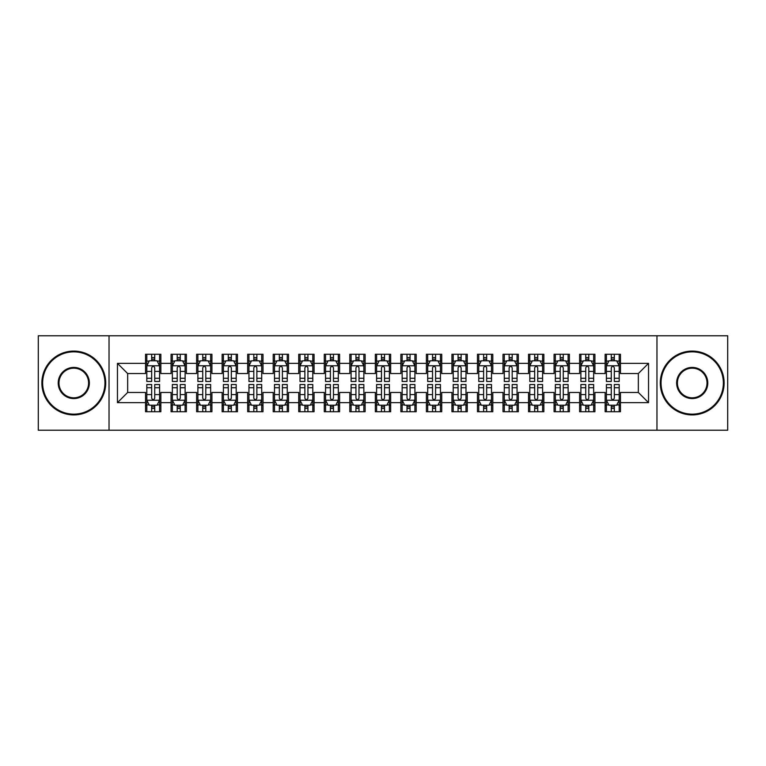 <?xml version="1.0" encoding="UTF-8"?>
<svg xmlns="http://www.w3.org/2000/svg" width="766" height="766" viewBox="0 0 766 766"><rect width="100%" height="100%" fill="white"/><g stroke="black" fill="none" stroke-linecap="round" stroke-linejoin="round"><path stroke-width="1.15" d="M656.969 430.233L727.7 430.233L727.7 335.767L656.969 335.767L656.969 430.233L109.031 430.233L109.031 335.767L38.3 335.767L38.3 430.233L109.031 430.233M656.969 335.767L109.031 335.767M117.457 402.657L117.457 363.343L145.54 363.343L145.54 373.549L127.663 373.549L127.663 392.451L117.457 402.657L145.54 402.657L145.54 411.725L160.86 411.725L160.86 402.657L171.077 402.657L171.077 411.725L186.397 411.725L186.397 402.657L196.603 402.657L196.603 411.725L211.923 411.725L211.923 402.657L222.14 402.657L222.14 411.725L237.46 411.725L237.46 402.657L247.677 402.657L247.677 411.725L262.997 411.725L262.997 402.657L273.203 402.657L273.203 411.725L288.523 411.725L288.523 402.657L298.74 402.657L298.74 411.725L314.06 411.725L314.06 402.657L324.277 402.657L324.277 411.725L339.597 411.725L339.597 402.657L349.803 402.657L349.803 411.725L365.123 411.725L365.123 402.657L375.34 402.657L375.34 411.725L390.66 411.725L390.66 402.657L400.877 402.657L400.877 411.725L416.197 411.725L416.197 402.657L426.403 402.657L426.403 411.725L441.723 411.725L441.723 402.657L451.94 402.657L451.94 411.725L467.26 411.725L467.26 402.657L477.477 402.657L477.477 411.725L492.797 411.725L492.797 402.657L503.003 402.657L503.003 411.725L518.323 411.725L518.323 402.657L528.54 402.657L528.54 411.725L543.86 411.725L543.86 402.657L554.077 402.657L554.077 411.725L569.397 411.725L569.397 402.657L579.603 402.657L579.603 411.725L594.923 411.725L594.923 402.657L605.14 402.657L605.14 411.725L620.46 411.725L620.46 392.451L638.337 392.451L638.337 373.549L620.46 373.549L620.46 363.343L648.543 363.343L648.543 402.657L620.46 402.657M620.46 363.343L620.46 354.275L605.14 354.275L605.14 363.343L594.923 363.343L594.923 354.275L579.603 354.275L579.603 363.343L569.397 363.343L569.397 354.275L554.077 354.275L554.077 363.343L543.86 363.343L543.86 354.275L528.54 354.275L528.54 363.343L518.323 363.343L518.323 354.275L503.003 354.275L503.003 363.343L492.797 363.343L492.797 354.275L477.477 354.275L477.477 363.343L467.26 363.343L467.26 354.275L451.94 354.275L451.94 363.343L441.723 363.343L441.723 354.275L426.403 354.275L426.403 363.343L416.197 363.343L416.197 354.275L400.877 354.275L400.877 363.343L390.66 363.343L390.66 354.275L375.34 354.275L375.34 363.343L365.123 363.343L365.123 354.275L349.803 354.275L349.803 363.343L339.597 363.343L339.597 354.275L324.277 354.275L324.277 363.343L314.06 363.343L314.06 354.275L298.74 354.275L298.74 363.343L288.523 363.343L288.523 354.275L273.203 354.275L273.203 363.343L262.997 363.343L262.997 354.275L247.677 354.275L247.677 363.343L237.46 363.343L237.46 354.275L222.14 354.275L222.14 363.343L211.923 363.343L211.923 354.275L196.603 354.275L196.603 363.343L186.397 363.343L186.397 354.275L171.077 354.275L171.077 363.343L160.86 363.343L160.86 354.275L145.54 354.275L145.54 363.343M594.923 402.657L594.923 392.451L605.14 392.451L605.14 402.657M648.543 363.343L638.337 373.549M569.397 402.657L569.397 392.451L579.603 392.451L579.603 402.657M605.14 363.343L605.14 373.549L594.923 373.549L594.923 363.343M543.86 402.657L543.86 392.451L554.077 392.451L554.077 402.657M579.603 363.343L579.603 373.549L569.397 373.549L569.397 363.343M518.323 402.657L518.323 392.451L528.54 392.451L528.54 402.657M554.077 363.343L554.077 373.549L543.86 373.549L543.86 363.343M492.797 402.657L492.797 392.451L503.003 392.451L503.003 402.657M528.54 363.343L528.54 373.549L518.323 373.549L518.323 363.343M467.26 402.657L467.26 392.451L477.477 392.451L477.477 402.657M503.003 363.343L503.003 373.549L492.797 373.549L492.797 363.343M441.723 402.657L441.723 392.451L451.94 392.451L451.94 402.657M477.477 363.343L477.477 373.549L467.26 373.549L467.26 363.343M416.197 402.657L416.197 392.451L426.403 392.451L426.403 402.657M451.94 363.343L451.94 373.549L441.723 373.549L441.723 363.343M390.66 402.657L390.66 392.451L400.877 392.451L400.877 402.657M426.403 363.343L426.403 373.549L416.197 373.549L416.197 363.343M365.123 402.657L365.123 392.451L375.34 392.451L375.34 402.657M400.877 363.343L400.877 373.549L390.66 373.549L390.66 363.343M339.597 402.657L339.597 392.451L349.803 392.451L349.803 402.657M375.34 363.343L375.34 373.549L365.123 373.549L365.123 363.343M314.06 402.657L314.06 392.451L324.277 392.451L324.277 402.657M349.803 363.343L349.803 373.549L339.597 373.549L339.597 363.343M288.523 402.657L288.523 392.451L298.74 392.451L298.74 402.657M324.277 363.343L324.277 373.549L314.06 373.549L314.06 363.343M262.997 402.657L262.997 392.451L273.203 392.451L273.203 402.657M298.74 363.343L298.74 373.549L288.523 373.549L288.523 363.343M237.46 402.657L237.46 392.451L247.677 392.451L247.677 402.657M273.203 363.343L273.203 373.549L262.997 373.549L262.997 363.343M211.923 402.657L211.923 392.451L222.14 392.451L222.14 402.657M247.677 363.343L247.677 373.549L237.46 373.549L237.46 363.343M186.397 402.657L186.397 392.451L196.603 392.451L196.603 402.657M222.14 363.343L222.14 373.549L211.923 373.549L211.923 363.343M160.86 402.657L160.86 392.451L171.077 392.451L171.077 402.657M196.603 363.343L196.603 373.549L186.397 373.549L186.397 363.343M127.663 392.451L145.54 392.451L145.54 402.657M171.077 363.343L171.077 373.549L160.86 373.549L160.86 363.343M605.14 360.662L606.413 360.662M619.187 360.662L620.46 360.662M579.603 360.662L580.887 360.662M593.65 360.662L594.923 360.662M554.077 360.662L555.35 360.662M568.113 360.662L569.397 360.662M528.54 360.662L529.813 360.662M542.587 360.662L543.86 360.662M503.003 360.662L504.287 360.662M517.05 360.662L518.323 360.662M477.477 360.662L478.75 360.662M491.513 360.662L492.797 360.662M451.94 360.662L453.213 360.662M465.987 360.662L467.26 360.662M426.403 360.662L427.687 360.662M440.45 360.662L441.723 360.662M400.877 360.662L402.15 360.662M414.913 360.662L416.197 360.662M375.34 360.662L376.613 360.662M389.387 360.662L390.66 360.662M349.803 360.662L351.087 360.662M363.85 360.662L365.123 360.662M324.277 360.662L325.55 360.662M338.313 360.662L339.597 360.662M298.74 360.662L300.013 360.662M312.787 360.662L314.06 360.662M273.203 360.662L274.487 360.662M287.25 360.662L288.523 360.662M247.677 360.662L248.95 360.662M261.713 360.662L262.997 360.662M222.14 360.662L223.413 360.662M236.187 360.662L237.46 360.662M196.603 360.662L197.887 360.662M210.65 360.662L211.923 360.662M171.077 360.662L172.35 360.662M185.113 360.662L186.397 360.662M145.54 360.662L146.813 360.662M159.587 360.662L160.86 360.662M145.54 405.338L146.813 405.338M159.587 405.338L160.86 405.338M171.077 405.338L172.35 405.338M185.113 405.338L186.397 405.338M196.603 405.338L197.887 405.338M210.65 405.338L211.923 405.338M222.14 405.338L223.413 405.338M236.187 405.338L237.46 405.338M247.677 405.338L248.95 405.338M261.713 405.338L262.997 405.338M273.203 405.338L274.487 405.338M287.25 405.338L288.523 405.338M298.74 405.338L300.013 405.338M312.787 405.338L314.06 405.338M324.277 405.338L325.55 405.338M338.313 405.338L339.597 405.338M349.803 405.338L351.087 405.338M363.85 405.338L365.123 405.338M375.34 405.338L376.613 405.338M389.387 405.338L390.66 405.338M400.877 405.338L402.15 405.338M414.913 405.338L416.197 405.338M426.403 405.338L427.687 405.338M440.45 405.338L441.723 405.338M451.94 405.338L453.213 405.338M465.987 405.338L467.26 405.338M477.477 405.338L478.75 405.338M491.513 405.338L492.797 405.338M503.003 405.338L504.287 405.338M517.05 405.338L518.323 405.338M528.54 405.338L529.813 405.338M542.587 405.338L543.86 405.338M554.077 405.338L555.35 405.338M568.113 405.338L569.397 405.338M579.603 405.338L580.887 405.338M593.65 405.338L594.923 405.338M605.14 405.338L606.413 405.338M619.187 405.338L620.46 405.338M117.457 363.343L127.663 373.549M638.337 392.451L648.543 402.657M154.732 357.598L151.668 357.598M159.587 378.27L154.732 378.27L154.732 381.468L159.587 381.468L159.587 365.889L157.03 360.786L149.37 360.786L146.813 365.889L146.813 381.468L151.668 381.468L151.668 378.27L146.813 378.27M146.813 365.889L146.813 354.275M159.587 365.889L159.587 354.275M151.668 360.786L151.668 354.275M154.732 354.275L154.732 360.786M154.732 378.27L154.732 367.804C153.707 365.842 152.693 365.842 151.668 367.804L151.668 378.27M154.732 360.662L151.668 360.662M151.668 408.402L154.732 408.402M146.813 387.73L151.668 387.73L151.668 384.532L146.813 384.532L146.813 400.111L149.37 405.214L157.03 405.214L159.587 400.111L159.587 384.532L154.732 384.532L154.732 387.73L159.587 387.73M159.587 400.111L159.587 411.725M146.813 400.111L146.813 411.725M154.732 405.214L154.732 411.725M151.668 411.725L151.668 405.214M151.668 387.73L151.668 398.196C152.693 400.158 153.707 400.158 154.732 398.196L154.732 387.73M151.668 405.338L154.732 405.338M180.269 357.598L177.205 357.598M185.113 378.27L180.269 378.27L180.269 381.468L185.113 381.468L185.113 365.889L182.567 360.786L174.907 360.786L172.35 365.889L172.35 381.468L177.205 381.468L177.205 378.27L172.35 378.27M172.35 365.889L172.35 354.275M185.113 365.889L185.113 354.275M177.205 360.786L177.205 354.275M180.269 354.275L180.269 360.786M180.269 378.27L180.269 367.804C179.244 365.842 178.219 365.842 177.205 367.804L177.205 378.27M180.269 360.662L177.205 360.662M205.795 357.598L202.731 357.598M210.65 378.27L205.795 378.27L205.795 381.468L210.65 381.468L210.65 365.889L208.093 360.786L200.433 360.786L197.887 365.889L197.887 381.468L202.731 381.468L202.731 378.27L197.887 378.27M197.887 365.889L197.887 354.275M210.65 365.889L210.65 354.275M202.731 360.786L202.731 354.275M205.795 354.275L205.795 360.786M205.795 378.27L205.795 367.804C204.781 365.842 203.756 365.842 202.731 367.804L202.731 378.27M205.795 360.662L202.731 360.662M177.205 408.402L180.269 408.402M172.35 387.73L177.205 387.73L177.205 384.532L172.35 384.532L172.35 400.111L174.907 405.214L182.567 405.214L185.113 400.111L185.113 384.532L180.269 384.532L180.269 387.73L185.113 387.73M185.113 400.111L185.113 411.725M172.35 400.111L172.35 411.725M180.269 405.214L180.269 411.725M177.205 411.725L177.205 405.214M177.205 387.73L177.205 398.196C178.219 400.158 179.244 400.158 180.269 398.196L180.269 387.73M177.205 405.338L180.269 405.338M202.731 408.402L205.795 408.402M197.887 387.73L202.731 387.73L202.731 384.532L197.887 384.532L197.887 400.111L200.433 405.214L208.093 405.214L210.65 400.111L210.65 384.532L205.795 384.532L205.795 387.73L210.65 387.73M210.65 400.111L210.65 411.725M197.887 400.111L197.887 411.725M205.795 405.214L205.795 411.725M202.731 411.725L202.731 405.214M202.731 387.73L202.731 398.196C203.756 400.158 204.781 400.158 205.795 398.196L205.795 387.73M202.731 405.338L205.795 405.338M73.795 414.147A31.147 31.147 0 0 0 104.942 383A31.147 31.147 0 0 0 73.795 351.853A31.147 31.147 0 0 0 42.637 383A31.147 31.147 0 0 0 73.795 414.147M73.795 351.087A31.913 31.913 0 0 1 105.708 383A31.913 31.913 0 0 1 73.795 414.913A31.913 31.913 0 0 1 41.871 383A31.913 31.913 0 0 1 73.795 351.087M73.795 398.579A15.579 15.579 0 0 1 58.216 383A15.579 15.579 0 0 1 73.795 367.421A15.579 15.579 0 0 1 89.363 383A15.579 15.579 0 0 1 73.795 398.579M73.795 368.187A14.813 14.813 0 0 0 58.982 383A14.813 14.813 0 0 0 73.795 397.813A14.813 14.813 0 0 0 88.597 383A14.813 14.813 0 0 0 73.795 368.187M692.205 414.147A31.147 31.147 0 0 0 723.363 383A31.147 31.147 0 0 0 692.205 351.853A31.147 31.147 0 0 0 661.058 383A31.147 31.147 0 0 0 692.205 414.147M692.205 351.087A31.913 31.913 0 0 1 724.129 383A31.913 31.913 0 0 1 692.205 414.913A31.913 31.913 0 0 1 660.292 383A31.913 31.913 0 0 1 692.205 351.087M692.205 398.579A15.579 15.579 0 0 1 676.637 383A15.579 15.579 0 0 1 692.205 367.421A15.579 15.579 0 0 1 707.784 383A15.579 15.579 0 0 1 692.205 398.579M692.205 368.187A14.813 14.813 0 0 0 677.403 383A14.813 14.813 0 0 0 692.205 397.813A14.813 14.813 0 0 0 707.018 383A14.813 14.813 0 0 0 692.205 368.187M231.332 357.598L228.268 357.598M236.187 378.27L231.332 378.27L231.332 381.468L236.187 381.468L236.187 365.889L233.63 360.786L225.97 360.786L223.413 365.889L223.413 381.468L228.268 381.468L228.268 378.27L223.413 378.27M223.413 365.889L223.413 354.275M236.187 365.889L236.187 354.275M228.268 360.786L228.268 354.275M231.332 354.275L231.332 360.786M231.332 378.27L231.332 367.804C230.307 365.842 229.293 365.842 228.268 367.804L228.268 378.27M231.332 360.662L228.268 360.662M256.869 357.598L253.805 357.598M261.713 378.27L256.869 378.27L256.869 381.468L261.713 381.468L261.713 365.889L259.167 360.786L251.507 360.786L248.95 365.889L248.95 381.468L253.805 381.468L253.805 378.27L248.95 378.27M248.95 365.889L248.95 354.275M261.713 365.889L261.713 354.275M253.805 360.786L253.805 354.275M256.869 354.275L256.869 360.786M256.869 378.27L256.869 367.804C255.844 365.842 254.819 365.842 253.805 367.804L253.805 378.27M256.869 360.662L253.805 360.662M228.268 408.402L231.332 408.402M223.413 387.73L228.268 387.73L228.268 384.532L223.413 384.532L223.413 400.111L225.97 405.214L233.63 405.214L236.187 400.111L236.187 384.532L231.332 384.532L231.332 387.73L236.187 387.73M236.187 400.111L236.187 411.725M223.413 400.111L223.413 411.725M231.332 405.214L231.332 411.725M228.268 411.725L228.268 405.214M228.268 387.73L228.268 398.196C229.293 400.158 230.307 400.158 231.332 398.196L231.332 387.73M228.268 405.338L231.332 405.338M253.805 408.402L256.869 408.402M248.95 387.73L253.805 387.73L253.805 384.532L248.95 384.532L248.95 400.111L251.507 405.214L259.167 405.214L261.713 400.111L261.713 384.532L256.869 384.532L256.869 387.73L261.713 387.73M261.713 400.111L261.713 411.725M248.95 400.111L248.95 411.725M256.869 405.214L256.869 411.725M253.805 411.725L253.805 405.214M253.805 387.73L253.805 398.196C254.819 400.158 255.844 400.158 256.869 398.196L256.869 387.73M253.805 405.338L256.869 405.338M282.395 357.598L279.331 357.598M287.25 378.27L282.395 378.27L282.395 381.468L287.25 381.468L287.25 365.889L284.693 360.786L277.033 360.786L274.487 365.889L274.487 381.468L279.331 381.468L279.331 378.27L274.487 378.27M274.487 365.889L274.487 354.275M287.25 365.889L287.25 354.275M279.331 360.786L279.331 354.275M282.395 354.275L282.395 360.786M282.395 378.27L282.395 367.804C281.381 365.842 280.356 365.842 279.331 367.804L279.331 378.27M282.395 360.662L279.331 360.662M279.331 408.402L282.395 408.402M274.487 387.73L279.331 387.73L279.331 384.532L274.487 384.532L274.487 400.111L277.033 405.214L284.693 405.214L287.25 400.111L287.25 384.532L282.395 384.532L282.395 387.73L287.25 387.73M287.25 400.111L287.25 411.725M274.487 400.111L274.487 411.725M282.395 405.214L282.395 411.725M279.331 411.725L279.331 405.214M279.331 387.73L279.331 398.196C280.356 400.158 281.381 400.158 282.395 398.196L282.395 387.73M279.331 405.338L282.395 405.338M307.932 357.598L304.868 357.598M312.787 378.27L307.932 378.27L307.932 381.468L312.787 381.468L312.787 365.889L310.23 360.786L302.57 360.786L300.013 365.889L300.013 381.468L304.868 381.468L304.868 378.27L300.013 378.27M300.013 365.889L300.013 354.275M312.787 365.889L312.787 354.275M304.868 360.786L304.868 354.275M307.932 354.275L307.932 360.786M307.932 378.27L307.932 367.804C306.907 365.842 305.893 365.842 304.868 367.804L304.868 378.27M307.932 360.662L304.868 360.662M304.868 408.402L307.932 408.402M300.013 387.73L304.868 387.73L304.868 384.532L300.013 384.532L300.013 400.111L302.57 405.214L310.23 405.214L312.787 400.111L312.787 384.532L307.932 384.532L307.932 387.73L312.787 387.73M312.787 400.111L312.787 411.725M300.013 400.111L300.013 411.725M307.932 405.214L307.932 411.725M304.868 411.725L304.868 405.214M304.868 387.73L304.868 398.196C305.893 400.158 306.907 400.158 307.932 398.196L307.932 387.73M304.868 405.338L307.932 405.338M333.469 357.598L330.405 357.598M338.313 378.27L333.469 378.27L333.469 381.468L338.313 381.468L338.313 365.889L335.767 360.786L328.107 360.786L325.55 365.889L325.55 381.468L330.405 381.468L330.405 378.27L325.55 378.27M325.55 365.889L325.55 354.275M338.313 365.889L338.313 354.275M330.405 360.786L330.405 354.275M333.469 354.275L333.469 360.786M333.469 378.27L333.469 367.804C332.444 365.842 331.419 365.842 330.405 367.804L330.405 378.27M333.469 360.662L330.405 360.662M358.995 357.598L355.931 357.598M363.85 378.27L358.995 378.27L358.995 381.468L363.85 381.468L363.85 365.889L361.293 360.786L353.633 360.786L351.087 365.889L351.087 381.468L355.931 381.468L355.931 378.27L351.087 378.27M351.087 365.889L351.087 354.275M363.85 365.889L363.85 354.275M355.931 360.786L355.931 354.275M358.995 354.275L358.995 360.786M358.995 378.27L358.995 367.804C357.981 365.842 356.956 365.842 355.931 367.804L355.931 378.27M358.995 360.662L355.931 360.662M384.532 357.598L381.468 357.598M389.387 378.27L384.532 378.27L384.532 381.468L389.387 381.468L389.387 365.889L386.83 360.786L379.17 360.786L376.613 365.889L376.613 381.468L381.468 381.468L381.468 378.27L376.613 378.27M376.613 365.889L376.613 354.275M389.387 365.889L389.387 354.275M381.468 360.786L381.468 354.275M384.532 354.275L384.532 360.786M384.532 378.27L384.532 367.804C383.507 365.842 382.493 365.842 381.468 367.804L381.468 378.27M384.532 360.662L381.468 360.662M410.069 357.598L407.005 357.598M414.913 378.27L410.069 378.27L410.069 381.468L414.913 381.468L414.913 365.889L412.367 360.786L404.707 360.786L402.15 365.889L402.15 381.468L407.005 381.468L407.005 378.27L402.15 378.27M402.15 365.889L402.15 354.275M414.913 365.889L414.913 354.275M407.005 360.786L407.005 354.275M410.069 354.275L410.069 360.786M410.069 378.27L410.069 367.804C409.044 365.842 408.019 365.842 407.005 367.804L407.005 378.27M410.069 360.662L407.005 360.662M435.595 357.598L432.531 357.598M440.45 378.27L435.595 378.27L435.595 381.468L440.45 381.468L440.45 365.889L437.893 360.786L430.233 360.786L427.687 365.889L427.687 381.468L432.531 381.468L432.531 378.27L427.687 378.27M427.687 365.889L427.687 354.275M440.45 365.889L440.45 354.275M432.531 360.786L432.531 354.275M435.595 354.275L435.595 360.786M435.595 378.27L435.595 367.804C434.581 365.842 433.556 365.842 432.531 367.804L432.531 378.27M435.595 360.662L432.531 360.662M461.132 357.598L458.068 357.598M465.987 378.27L461.132 378.27L461.132 381.468L465.987 381.468L465.987 365.889L463.43 360.786L455.77 360.786L453.213 365.889L453.213 381.468L458.068 381.468L458.068 378.27L453.213 378.27M453.213 365.889L453.213 354.275M465.987 365.889L465.987 354.275M458.068 360.786L458.068 354.275M461.132 354.275L461.132 360.786M461.132 378.27L461.132 367.804C460.107 365.842 459.093 365.842 458.068 367.804L458.068 378.27M461.132 360.662L458.068 360.662M486.669 357.598L483.605 357.598M491.513 378.27L486.669 378.27L486.669 381.468L491.513 381.468L491.513 365.889L488.967 360.786L481.307 360.786L478.75 365.889L478.75 381.468L483.605 381.468L483.605 378.27L478.75 378.27M478.75 365.889L478.75 354.275M491.513 365.889L491.513 354.275M483.605 360.786L483.605 354.275M486.669 354.275L486.669 360.786M486.669 378.27L486.669 367.804C485.644 365.842 484.619 365.842 483.605 367.804L483.605 378.27M486.669 360.662L483.605 360.662M512.195 357.598L509.131 357.598M517.05 378.27L512.195 378.27L512.195 381.468L517.05 381.468L517.05 365.889L514.493 360.786L506.833 360.786L504.287 365.889L504.287 381.468L509.131 381.468L509.131 378.27L504.287 378.27M504.287 365.889L504.287 354.275M517.05 365.889L517.05 354.275M509.131 360.786L509.131 354.275M512.195 354.275L512.195 360.786M512.195 378.27L512.195 367.804C511.181 365.842 510.156 365.842 509.131 367.804L509.131 378.27M512.195 360.662L509.131 360.662M537.732 357.598L534.668 357.598M542.587 378.27L537.732 378.27L537.732 381.468L542.587 381.468L542.587 365.889L540.03 360.786L532.37 360.786L529.813 365.889L529.813 381.468L534.668 381.468L534.668 378.27L529.813 378.27M529.813 365.889L529.813 354.275M542.587 365.889L542.587 354.275M534.668 360.786L534.668 354.275M537.732 354.275L537.732 360.786M537.732 378.27L537.732 367.804C536.707 365.842 535.693 365.842 534.668 367.804L534.668 378.27M537.732 360.662L534.668 360.662M330.405 408.402L333.469 408.402M325.55 387.73L330.405 387.73L330.405 384.532L325.55 384.532L325.55 400.111L328.107 405.214L335.767 405.214L338.313 400.111L338.313 384.532L333.469 384.532L333.469 387.73L338.313 387.73M338.313 400.111L338.313 411.725M325.55 400.111L325.55 411.725M333.469 405.214L333.469 411.725M330.405 411.725L330.405 405.214M330.405 387.73L330.405 398.196C331.419 400.158 332.444 400.158 333.469 398.196L333.469 387.73M330.405 405.338L333.469 405.338M355.931 408.402L358.995 408.402M351.087 387.73L355.931 387.73L355.931 384.532L351.087 384.532L351.087 400.111L353.633 405.214L361.293 405.214L363.85 400.111L363.85 384.532L358.995 384.532L358.995 387.73L363.85 387.73M363.85 400.111L363.85 411.725M351.087 400.111L351.087 411.725M358.995 405.214L358.995 411.725M355.931 411.725L355.931 405.214M355.931 387.73L355.931 398.196C356.956 400.158 357.981 400.158 358.995 398.196L358.995 387.73M355.931 405.338L358.995 405.338M381.468 408.402L384.532 408.402M376.613 387.73L381.468 387.73L381.468 384.532L376.613 384.532L376.613 400.111L379.17 405.214L386.83 405.214L389.387 400.111L389.387 384.532L384.532 384.532L384.532 387.73L389.387 387.73M389.387 400.111L389.387 411.725M376.613 400.111L376.613 411.725M384.532 405.214L384.532 411.725M381.468 411.725L381.468 405.214M381.468 387.73L381.468 398.196C382.493 400.158 383.507 400.158 384.532 398.196L384.532 387.73M381.468 405.338L384.532 405.338M407.005 408.402L410.069 408.402M402.15 387.73L407.005 387.73L407.005 384.532L402.15 384.532L402.15 400.111L404.707 405.214L412.367 405.214L414.913 400.111L414.913 384.532L410.069 384.532L410.069 387.73L414.913 387.73M414.913 400.111L414.913 411.725M402.15 400.111L402.15 411.725M410.069 405.214L410.069 411.725M407.005 411.725L407.005 405.214M407.005 387.73L407.005 398.196C408.019 400.158 409.044 400.158 410.069 398.196L410.069 387.73M407.005 405.338L410.069 405.338M432.531 408.402L435.595 408.402M427.687 387.73L432.531 387.73L432.531 384.532L427.687 384.532L427.687 400.111L430.233 405.214L437.893 405.214L440.45 400.111L440.45 384.532L435.595 384.532L435.595 387.73L440.45 387.73M440.45 400.111L440.45 411.725M427.687 400.111L427.687 411.725M435.595 405.214L435.595 411.725M432.531 411.725L432.531 405.214M432.531 387.73L432.531 398.196C433.556 400.158 434.581 400.158 435.595 398.196L435.595 387.73M432.531 405.338L435.595 405.338M458.068 408.402L461.132 408.402M453.213 387.73L458.068 387.73L458.068 384.532L453.213 384.532L453.213 400.111L455.77 405.214L463.43 405.214L465.987 400.111L465.987 384.532L461.132 384.532L461.132 387.73L465.987 387.73M465.987 400.111L465.987 411.725M453.213 400.111L453.213 411.725M461.132 405.214L461.132 411.725M458.068 411.725L458.068 405.214M458.068 387.73L458.068 398.196C459.093 400.158 460.107 400.158 461.132 398.196L461.132 387.73M458.068 405.338L461.132 405.338M483.605 408.402L486.669 408.402M478.75 387.73L483.605 387.73L483.605 384.532L478.75 384.532L478.75 400.111L481.307 405.214L488.967 405.214L491.513 400.111L491.513 384.532L486.669 384.532L486.669 387.73L491.513 387.73M491.513 400.111L491.513 411.725M478.75 400.111L478.75 411.725M486.669 405.214L486.669 411.725M483.605 411.725L483.605 405.214M483.605 387.73L483.605 398.196C484.619 400.158 485.644 400.158 486.669 398.196L486.669 387.73M483.605 405.338L486.669 405.338M509.131 408.402L512.195 408.402M504.287 387.73L509.131 387.73L509.131 384.532L504.287 384.532L504.287 400.111L506.833 405.214L514.493 405.214L517.05 400.111L517.05 384.532L512.195 384.532L512.195 387.73L517.05 387.73M517.05 400.111L517.05 411.725M504.287 400.111L504.287 411.725M512.195 405.214L512.195 411.725M509.131 411.725L509.131 405.214M509.131 387.73L509.131 398.196C510.156 400.158 511.181 400.158 512.195 398.196L512.195 387.73M509.131 405.338L512.195 405.338M534.668 408.402L537.732 408.402M529.813 387.73L534.668 387.73L534.668 384.532L529.813 384.532L529.813 400.111L532.37 405.214L540.03 405.214L542.587 400.111L542.587 384.532L537.732 384.532L537.732 387.73L542.587 387.73M542.587 400.111L542.587 411.725M529.813 400.111L529.813 411.725M537.732 405.214L537.732 411.725M534.668 411.725L534.668 405.214M534.668 387.73L534.668 398.196C535.693 400.158 536.707 400.158 537.732 398.196L537.732 387.73M534.668 405.338L537.732 405.338M563.269 357.598L560.205 357.598M568.113 378.27L563.269 378.27L563.269 381.468L568.113 381.468L568.113 365.889L565.567 360.786L557.907 360.786L555.35 365.889L555.35 381.468L560.205 381.468L560.205 378.27L555.35 378.27M555.35 365.889L555.35 354.275M568.113 365.889L568.113 354.275M560.205 360.786L560.205 354.275M563.269 354.275L563.269 360.786M563.269 378.27L563.269 367.804C562.244 365.842 561.219 365.842 560.205 367.804L560.205 378.27M563.269 360.662L560.205 360.662M560.205 408.402L563.269 408.402M555.35 387.73L560.205 387.73L560.205 384.532L555.35 384.532L555.35 400.111L557.907 405.214L565.567 405.214L568.113 400.111L568.113 384.532L563.269 384.532L563.269 387.73L568.113 387.73M568.113 400.111L568.113 411.725M555.35 400.111L555.35 411.725M563.269 405.214L563.269 411.725M560.205 411.725L560.205 405.214M560.205 387.73L560.205 398.196C561.219 400.158 562.244 400.158 563.269 398.196L563.269 387.73M560.205 405.338L563.269 405.338M588.795 357.598L585.731 357.598M593.65 378.27L588.795 378.27L588.795 381.468L593.65 381.468L593.65 365.889L591.093 360.786L583.433 360.786L580.887 365.889L580.887 381.468L585.731 381.468L585.731 378.27L580.887 378.27M580.887 365.889L580.887 354.275M593.65 365.889L593.65 354.275M585.731 360.786L585.731 354.275M588.795 354.275L588.795 360.786M588.795 378.27L588.795 367.804C587.781 365.842 586.756 365.842 585.731 367.804L585.731 378.27M588.795 360.662L585.731 360.662M585.731 408.402L588.795 408.402M580.887 387.73L585.731 387.73L585.731 384.532L580.887 384.532L580.887 400.111L583.433 405.214L591.093 405.214L593.65 400.111L593.65 384.532L588.795 384.532L588.795 387.73L593.65 387.73M593.65 400.111L593.65 411.725M580.887 400.111L580.887 411.725M588.795 405.214L588.795 411.725M585.731 411.725L585.731 405.214M585.731 387.73L585.731 398.196C586.756 400.158 587.781 400.158 588.795 398.196L588.795 387.73M585.731 405.338L588.795 405.338M614.332 357.598L611.268 357.598M619.187 378.27L614.332 378.27L614.332 381.468L619.187 381.468L619.187 365.889L616.63 360.786L608.97 360.786L606.413 365.889L606.413 381.468L611.268 381.468L611.268 378.27L606.413 378.27M606.413 365.889L606.413 354.275M619.187 365.889L619.187 354.275M611.268 360.786L611.268 354.275M614.332 354.275L614.332 360.786M614.332 378.27L614.332 367.804C613.307 365.842 612.293 365.842 611.268 367.804L611.268 378.27M614.332 360.662L611.268 360.662M611.268 408.402L614.332 408.402M606.413 387.73L611.268 387.73L611.268 384.532L606.413 384.532L606.413 400.111L608.97 405.214L616.63 405.214L619.187 400.111L619.187 384.532L614.332 384.532L614.332 387.73L619.187 387.73M619.187 400.111L619.187 411.725M606.413 400.111L606.413 411.725M614.332 405.214L614.332 411.725M611.268 411.725L611.268 405.214M611.268 387.73L611.268 398.196C612.293 400.158 613.307 400.158 614.332 398.196L614.332 387.73M611.268 405.338L614.332 405.338M159.519 365.765L146.881 365.765M146.813 361.092L149.217 361.092M157.183 361.092L159.587 361.092M151.668 371.424L146.813 371.424M159.587 371.424L154.732 371.424M154.732 359.216L151.668 359.216M146.881 400.235L159.519 400.235M159.587 404.908L157.183 404.908M149.217 404.908L146.813 404.908M154.732 394.576L159.587 394.576M146.813 394.576L151.668 394.576M151.668 406.784L154.732 406.784M185.056 365.765L172.417 365.765M172.35 361.092L174.753 361.092M182.72 361.092L185.113 361.092M177.205 371.424L172.35 371.424M185.113 371.424L180.269 371.424M180.269 359.216L177.205 359.216M210.583 365.765L197.944 365.765M197.887 361.092L200.28 361.092M208.247 361.092L210.65 361.092M202.731 371.424L197.887 371.424M210.65 371.424L205.795 371.424M205.795 359.216L202.731 359.216M172.417 400.235L185.056 400.235M185.113 404.908L182.72 404.908M174.753 404.908L172.35 404.908M180.269 394.576L185.113 394.576M172.35 394.576L177.205 394.576M177.205 406.784L180.269 406.784M197.944 400.235L210.583 400.235M210.65 404.908L208.247 404.908M200.28 404.908L197.887 404.908M205.795 394.576L210.65 394.576M197.887 394.576L202.731 394.576M202.731 406.784L205.795 406.784M236.119 365.765L223.481 365.765M223.413 361.092L225.817 361.092M233.783 361.092L236.187 361.092M228.268 371.424L223.413 371.424M236.187 371.424L231.332 371.424M231.332 359.216L228.268 359.216M261.656 365.765L249.017 365.765M248.95 361.092L251.353 361.092M259.32 361.092L261.713 361.092M253.805 371.424L248.95 371.424M261.713 371.424L256.869 371.424M256.869 359.216L253.805 359.216M223.481 400.235L236.119 400.235M236.187 404.908L233.783 404.908M225.817 404.908L223.413 404.908M231.332 394.576L236.187 394.576M223.413 394.576L228.268 394.576M228.268 406.784L231.332 406.784M249.017 400.235L261.656 400.235M261.713 404.908L259.32 404.908M251.353 404.908L248.95 404.908M256.869 394.576L261.713 394.576M248.95 394.576L253.805 394.576M253.805 406.784L256.869 406.784M287.183 365.765L274.544 365.765M274.487 361.092L276.88 361.092M284.847 361.092L287.25 361.092M279.331 371.424L274.487 371.424M287.25 371.424L282.395 371.424M282.395 359.216L279.331 359.216M274.544 400.235L287.183 400.235M287.25 404.908L284.847 404.908M276.88 404.908L274.487 404.908M282.395 394.576L287.25 394.576M274.487 394.576L279.331 394.576M279.331 406.784L282.395 406.784M312.72 365.765L300.08 365.765M300.013 361.092L302.417 361.092M310.383 361.092L312.787 361.092M304.868 371.424L300.013 371.424M312.787 371.424L307.932 371.424M307.932 359.216L304.868 359.216M300.08 400.235L312.72 400.235M312.787 404.908L310.383 404.908M302.417 404.908L300.013 404.908M307.932 394.576L312.787 394.576M300.013 394.576L304.868 394.576M304.868 406.784L307.932 406.784M338.256 365.765L325.617 365.765M325.55 361.092L327.953 361.092M335.92 361.092L338.313 361.092M330.405 371.424L325.55 371.424M338.313 371.424L333.469 371.424M333.469 359.216L330.405 359.216M363.783 365.765L351.144 365.765M351.087 361.092L353.48 361.092M361.447 361.092L363.85 361.092M355.931 371.424L351.087 371.424M363.85 371.424L358.995 371.424M358.995 359.216L355.931 359.216M389.32 365.765L376.68 365.765M376.613 361.092L379.017 361.092M386.983 361.092L389.387 361.092M381.468 371.424L376.613 371.424M389.387 371.424L384.532 371.424M384.532 359.216L381.468 359.216M414.856 365.765L402.217 365.765M402.15 361.092L404.553 361.092M412.52 361.092L414.913 361.092M407.005 371.424L402.15 371.424M414.913 371.424L410.069 371.424M410.069 359.216L407.005 359.216M440.383 365.765L427.744 365.765M427.687 361.092L430.08 361.092M438.047 361.092L440.45 361.092M432.531 371.424L427.687 371.424M440.45 371.424L435.595 371.424M435.595 359.216L432.531 359.216M465.92 365.765L453.28 365.765M453.213 361.092L455.617 361.092M463.583 361.092L465.987 361.092M458.068 371.424L453.213 371.424M465.987 371.424L461.132 371.424M461.132 359.216L458.068 359.216M491.456 365.765L478.817 365.765M478.75 361.092L481.153 361.092M489.12 361.092L491.513 361.092M483.605 371.424L478.75 371.424M491.513 371.424L486.669 371.424M486.669 359.216L483.605 359.216M516.983 365.765L504.344 365.765M504.287 361.092L506.68 361.092M514.647 361.092L517.05 361.092M509.131 371.424L504.287 371.424M517.05 371.424L512.195 371.424M512.195 359.216L509.131 359.216M542.519 365.765L529.88 365.765M529.813 361.092L532.217 361.092M540.183 361.092L542.587 361.092M534.668 371.424L529.813 371.424M542.587 371.424L537.732 371.424M537.732 359.216L534.668 359.216M325.617 400.235L338.256 400.235M338.313 404.908L335.92 404.908M327.953 404.908L325.55 404.908M333.469 394.576L338.313 394.576M325.55 394.576L330.405 394.576M330.405 406.784L333.469 406.784M351.144 400.235L363.783 400.235M363.85 404.908L361.447 404.908M353.48 404.908L351.087 404.908M358.995 394.576L363.85 394.576M351.087 394.576L355.931 394.576M355.931 406.784L358.995 406.784M376.68 400.235L389.32 400.235M389.387 404.908L386.983 404.908M379.017 404.908L376.613 404.908M384.532 394.576L389.387 394.576M376.613 394.576L381.468 394.576M381.468 406.784L384.532 406.784M402.217 400.235L414.856 400.235M414.913 404.908L412.52 404.908M404.553 404.908L402.15 404.908M410.069 394.576L414.913 394.576M402.15 394.576L407.005 394.576M407.005 406.784L410.069 406.784M427.744 400.235L440.383 400.235M440.45 404.908L438.047 404.908M430.08 404.908L427.687 404.908M435.595 394.576L440.45 394.576M427.687 394.576L432.531 394.576M432.531 406.784L435.595 406.784M453.28 400.235L465.92 400.235M465.987 404.908L463.583 404.908M455.617 404.908L453.213 404.908M461.132 394.576L465.987 394.576M453.213 394.576L458.068 394.576M458.068 406.784L461.132 406.784M478.817 400.235L491.456 400.235M491.513 404.908L489.12 404.908M481.153 404.908L478.75 404.908M486.669 394.576L491.513 394.576M478.75 394.576L483.605 394.576M483.605 406.784L486.669 406.784M504.344 400.235L516.983 400.235M517.05 404.908L514.647 404.908M506.68 404.908L504.287 404.908M512.195 394.576L517.05 394.576M504.287 394.576L509.131 394.576M509.131 406.784L512.195 406.784M529.88 400.235L542.519 400.235M542.587 404.908L540.183 404.908M532.217 404.908L529.813 404.908M537.732 394.576L542.587 394.576M529.813 394.576L534.668 394.576M534.668 406.784L537.732 406.784M568.056 365.765L555.417 365.765M555.35 361.092L557.753 361.092M565.72 361.092L568.113 361.092M560.205 371.424L555.35 371.424M568.113 371.424L563.269 371.424M563.269 359.216L560.205 359.216M555.417 400.235L568.056 400.235M568.113 404.908L565.72 404.908M557.753 404.908L555.35 404.908M563.269 394.576L568.113 394.576M555.35 394.576L560.205 394.576M560.205 406.784L563.269 406.784M593.583 365.765L580.944 365.765M580.887 361.092L583.28 361.092M591.247 361.092L593.65 361.092M585.731 371.424L580.887 371.424M593.65 371.424L588.795 371.424M588.795 359.216L585.731 359.216M580.944 400.235L593.583 400.235M593.65 404.908L591.247 404.908M583.28 404.908L580.887 404.908M588.795 394.576L593.65 394.576M580.887 394.576L585.731 394.576M585.731 406.784L588.795 406.784M619.12 365.765L606.481 365.765M606.413 361.092L608.817 361.092M616.783 361.092L619.187 361.092M611.268 371.424L606.413 371.424M619.187 371.424L614.332 371.424M614.332 359.216L611.268 359.216M606.481 400.235L619.12 400.235M619.187 404.908L616.783 404.908M608.817 404.908L606.413 404.908M614.332 394.576L619.187 394.576M606.413 394.576L611.268 394.576M611.268 406.784L614.332 406.784"/></g></svg>

